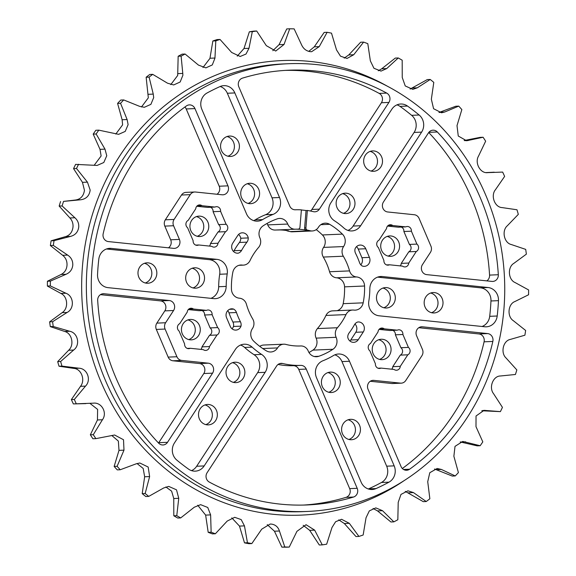 <?xml version="1.0" encoding="UTF-8"?>
<svg xmlns="http://www.w3.org/2000/svg" width="576" height="576" viewBox="0 0 576 576"><rect width="100%" height="100%" fill="white"/><g stroke="black" fill="none" stroke-linecap="round" stroke-linejoin="round"><path stroke-width="0.86" d="M486.821 280.872A6.336 5.846 87.6 0 0 489.557 276.077A6.336 5.846 87.6 0 0 489.571 275.098L498.319 274.73A6.336 5.846 -92.4 0 1 498.312 275.71A6.336 5.846 -92.4 0 1 492.754 281.434A6.336 5.846 -92.4 0 1 491.969 281.412L426.694 274.63A6.336 5.846 -92.4 0 1 422.431 264.65L430.409 252.41A6.336 5.846 87.6 0 0 431.446 249.336A6.336 5.846 87.6 0 0 430.92 246.103L419.09 218.412A6.336 5.846 87.6 0 0 414.31 214.74L387.713 211.975A6.336 5.846 -92.4 0 1 382.406 205.07A6.336 5.846 -92.4 0 1 383.45 201.996L428.494 132.84A6.336 5.846 -92.4 0 1 433.008 130.183A6.336 5.846 -92.4 0 1 437.335 131.983L428.854 132.343M401.249 383.155L392.494 383.53A6.336 5.846 -92.4 0 1 391.709 383.501L400.464 383.134A6.336 5.846 87.6 0 0 401.249 383.155A6.336 5.846 87.6 0 0 405.763 380.506L421.913 355.723A6.336 5.846 87.6 0 0 422.95 352.649A6.336 5.846 87.6 0 0 422.431 349.416L416.585 335.736A6.336 5.846 -92.4 0 1 421.618 326.779A6.336 5.846 -92.4 0 1 422.402 326.801L487.685 333.583A6.336 5.846 -92.4 0 1 492.984 340.488A6.336 5.846 -92.4 0 1 492.84 341.453A217.577 200.722 -92.4 0 1 409.608 469.224A6.336 5.846 -92.4 0 1 406.627 470.268A6.336 5.846 -92.4 0 1 401.054 466.567L368.05 389.304A6.336 5.846 -92.4 0 1 367.524 386.071A6.336 5.846 -92.4 0 1 373.082 380.347A6.336 5.846 -92.4 0 1 373.867 380.376L372.305 380.441M492.84 341.453L484.085 341.82A6.336 5.846 87.6 0 0 484.229 340.862A6.336 5.846 87.6 0 0 478.93 333.95L487.685 333.583M173.578 310.507L164.822 310.874A6.336 5.846 87.6 0 0 165.866 307.8A6.336 5.846 87.6 0 0 160.56 300.895L169.315 300.528A6.336 5.846 -92.4 0 1 174.622 307.433A6.336 5.846 -92.4 0 1 173.578 310.507L165.607 322.747A6.336 5.846 87.6 0 0 165.089 329.054L176.918 356.746A6.336 5.846 87.6 0 0 181.699 360.418L208.296 363.182A6.336 5.846 -92.4 0 1 212.566 373.162L167.515 442.318A6.336 5.846 -92.4 0 1 163.001 444.974A6.336 5.846 -92.4 0 1 158.674 443.174A217.577 200.722 87.6 0 1 97.69 300.427A6.336 5.846 -92.4 0 1 103.255 293.724A6.336 5.846 -92.4 0 1 104.04 293.746L102.47 293.81M212.566 373.162L203.81 373.529A6.336 5.846 87.6 0 0 199.548 363.55L208.296 363.182M181.699 360.418L172.944 360.785A6.336 5.846 -92.4 0 1 168.163 357.113L176.918 356.746M165.089 329.054L156.334 329.422A6.336 5.846 -92.4 0 1 156.852 323.114L165.607 322.747M168.458 247.817A6.336 5.846 87.6 0 0 171.187 243.022A6.336 5.846 87.6 0 0 170.669 239.789L179.424 239.422A6.336 5.846 -92.4 0 1 179.942 242.654A6.336 5.846 -92.4 0 1 174.391 248.378A6.336 5.846 -92.4 0 1 173.606 248.357L108.324 241.574A6.336 5.846 -92.4 0 1 103.176 233.705A217.577 200.722 -92.4 0 1 186.401 105.934A6.336 5.846 -92.4 0 1 189.389 104.89A6.336 5.846 -92.4 0 1 194.954 108.59L186.199 108.958A6.336 5.846 87.6 0 0 184.91 107.014M181.49 195.019A6.336 5.846 -92.4 0 1 186.005 192.37L194.76 192.002A6.336 5.846 87.6 0 0 190.246 194.652L181.49 195.019L165.341 219.809L174.096 219.442A6.336 5.846 87.6 0 0 173.578 225.742L164.822 226.109A6.336 5.846 -92.4 0 1 165.341 219.809M216.994 194.249A6.336 5.846 87.6 0 0 219.211 186.221L227.966 185.854A6.336 5.846 -92.4 0 1 222.926 194.81A6.336 5.846 -92.4 0 1 222.142 194.789L195.545 192.024A6.336 5.846 87.6 0 0 194.76 192.002M158.53 443.016A6.336 5.846 87.6 0 0 158.76 442.685L167.515 442.318M203.81 373.529L158.76 442.685M172.944 360.785L199.548 363.55M156.334 329.422L168.163 357.113M164.822 310.874L156.852 323.114M160.56 300.895L100.433 294.653M169.315 300.528L104.04 293.746M219.211 186.221L186.199 108.958M170.669 239.789L164.822 226.109M179.424 239.422L173.578 225.742M174.096 219.442L190.246 194.652M484.085 341.82A217.577 200.722 -92.4 0 1 402.343 468.511M418.802 327.708L478.93 333.95M391.709 383.501L370.26 381.276M489.571 275.098A217.577 200.722 87.6 0 0 428.724 132.509M290.146 231.588L310.162 230.746A8.503 7.841 87.6 0 0 312.286 230.969L292.277 231.811A8.503 7.841 87.6 0 1 290.146 231.588A58.435 53.914 87.6 0 0 287.482 230.976A2.074 1.915 -92.4 0 1 286.603 230.53M278.215 229.982A2.074 1.915 -92.4 0 1 278.035 229.99A58.435 53.914 87.6 0 0 275.774 230.026M278.035 229.99L279.338 229.939A58.435 53.914 -92.4 0 1 288.778 230.918L287.482 230.976M306.187 230.184A2.074 1.915 -92.4 0 1 304.618 227.945L305.921 227.894A2.074 1.915 87.6 0 0 307.49 230.134L306.187 230.184A58.435 53.914 87.6 0 0 296.748 229.205L298.044 229.154A2.074 1.915 87.6 0 0 299.959 227.275L301.392 209.851A77.846 71.82 -92.4 0 0 295.286 209.779A6.336 5.846 -92.4 0 1 289.764 206.078L238.824 86.846A6.336 5.846 -92.4 0 1 242.503 78.12A217.562 200.714 87.6 0 1 288.857 70.207A217.562 200.714 87.6 0 1 386.712 93.089A6.336 5.846 -92.4 0 1 389.952 99.36A6.336 5.846 -92.4 0 1 388.915 102.427L381.413 102.744A6.336 5.846 87.6 0 0 382.45 99.677A6.336 5.846 87.6 0 0 379.21 93.406L386.712 93.089M301.378 209.995A77.846 71.82 -92.4 0 1 306.05 210.528L304.618 227.945M306.05 210.528L307.354 210.47L305.921 227.894M379.562 359.402A10.217 9.425 87.6 0 0 386.035 350.64A10.217 9.425 87.6 0 0 378.734 339.718M197.266 236.282A10.217 9.425 87.6 0 0 203.738 227.52A10.217 9.425 87.6 0 0 196.438 216.598M188.77 339.588A10.217 9.425 87.6 0 0 195.25 330.833A10.217 9.425 87.6 0 0 187.942 319.91M388.058 256.09A10.217 9.425 87.6 0 0 394.531 247.327A10.217 9.425 87.6 0 0 387.23 236.412M328.759 392.263A10.217 9.425 87.6 0 0 335.232 383.501A10.217 9.425 87.6 0 0 327.924 372.578M348.926 439.474A10.217 9.425 87.6 0 0 355.399 430.711A10.217 9.425 87.6 0 0 348.098 419.789M233.359 382.356A10.217 9.425 87.6 0 0 239.832 373.594A10.217 9.425 87.6 0 0 232.531 362.678M205.834 424.613A10.217 9.425 87.6 0 0 212.306 415.858A10.217 9.425 87.6 0 0 205.006 404.935M193.018 287.935A10.217 9.425 87.6 0 0 199.49 279.173A10.217 9.425 87.6 0 0 192.19 268.258M145.325 282.982A10.217 9.425 87.6 0 0 151.798 274.219A10.217 9.425 87.6 0 0 144.497 263.304M248.076 203.422A10.217 9.425 87.6 0 0 254.549 194.659A10.217 9.425 87.6 0 0 247.241 183.737M227.902 156.211A10.217 9.425 87.6 0 0 234.374 147.449A10.217 9.425 87.6 0 0 227.074 136.526M343.469 213.322A10.217 9.425 87.6 0 0 349.942 204.566A10.217 9.425 87.6 0 0 342.641 193.644M370.994 171.065A10.217 9.425 87.6 0 0 377.467 162.302A10.217 9.425 87.6 0 0 370.166 151.387M383.81 307.742A10.217 9.425 87.6 0 0 390.283 298.987A10.217 9.425 87.6 0 0 382.982 288.065M431.503 312.696A10.217 9.425 87.6 0 0 437.983 303.941A10.217 9.425 87.6 0 0 430.675 293.018M233.546 251.51A6.336 5.846 87.6 0 0 234.072 250.711A71.359 65.837 -92.4 0 1 239.443 242.467A6.336 5.846 87.6 0 0 240.754 238.241L248.256 237.924A6.336 5.846 -92.4 0 1 246.946 242.15A71.359 65.837 87.6 0 0 241.574 250.394A6.336 5.846 -92.4 0 1 238.342 253.145A6.336 5.846 -92.4 0 1 237.766 253.195A6.336 5.846 -92.4 0 1 232.373 249.883A6.336 5.846 -92.4 0 1 232.711 243.194L237.751 235.469A6.336 5.846 -92.4 0 1 242.266 232.812A6.336 5.846 -92.4 0 1 248.256 237.924M237.182 253.195L238.342 253.145M310.457 211.01A6.336 5.846 87.6 0 0 311.89 209.47L319.399 209.153A6.336 5.846 -92.4 0 1 314.878 211.81A6.336 5.846 -92.4 0 1 313.366 211.658A77.846 71.82 -92.4 0 0 307.354 210.47M240.754 238.241A6.336 5.846 87.6 0 0 238.572 234.454M227.966 185.854L194.954 108.59M240.408 321.725A6.336 5.846 -92.4 0 1 241.006 326.153L233.503 326.47A6.336 5.846 87.6 0 0 232.906 322.042L240.408 321.725A71.359 65.837 -92.4 0 1 236.47 312.516L228.967 312.833A6.336 5.846 87.6 0 0 227.707 310.673M229.529 309.326L233.741 309.146A6.336 5.846 -92.4 0 1 236.47 312.516M276.617 366.005A6.336 5.846 -92.4 0 1 281.131 363.348A6.336 5.846 -92.4 0 1 282.643 363.499A77.846 71.82 87.6 0 0 300.722 365.378A6.336 5.846 -92.4 0 1 306.245 369.079L357.192 488.311A6.336 5.846 -92.4 0 1 357.71 491.544A6.336 5.846 -92.4 0 1 353.506 497.038A217.562 200.714 -92.4 0 1 307.152 504.95A217.562 200.714 -92.4 0 1 209.297 482.069A6.336 5.846 -92.4 0 1 207.094 472.73L276.617 366.005M303.401 505.073A217.562 200.714 87.6 0 0 346.003 497.354A6.336 5.846 87.6 0 0 350.208 491.861A6.336 5.846 87.6 0 0 349.682 488.628L298.742 369.396A6.336 5.846 87.6 0 0 293.22 365.695A77.846 71.82 -92.4 0 1 278.05 364.464M228.967 312.833A71.359 65.837 87.6 0 0 232.906 322.042M233.503 326.47A6.336 5.846 -92.4 0 1 232.027 328.781M233.741 309.146A6.336 5.846 87.6 0 0 231.617 308.808A6.336 5.846 87.6 0 0 226.584 317.765L230.27 326.405A6.336 5.846 87.6 0 0 235.836 330.098A6.336 5.846 87.6 0 0 241.006 326.153M347.753 337.234A6.336 5.846 -92.4 0 1 347.774 336.434A6.336 5.846 -92.4 0 1 349.063 333.007A71.359 65.837 87.6 0 0 354.434 324.763A6.336 5.846 -92.4 0 1 357.667 322.013A6.336 5.846 -92.4 0 1 358.25 321.962A6.336 5.846 -92.4 0 1 364.334 328.889A6.336 5.846 -92.4 0 1 363.298 331.963L358.265 339.689A6.336 5.846 -92.4 0 1 353.743 342.346A6.336 5.846 -92.4 0 1 347.753 337.234M349.934 341.021A6.336 5.846 87.6 0 0 350.755 340.006L355.795 332.28A6.336 5.846 87.6 0 0 356.832 329.206A6.336 5.846 87.6 0 0 354.96 323.964M400.464 383.134L373.867 380.376M355.601 253.433A6.336 5.846 -92.4 0 1 354.895 249.797A6.336 5.846 -92.4 0 1 355.003 249.005A6.336 5.846 87.6 0 1 360.173 245.059A6.336 5.846 87.6 0 1 365.738 248.753L369.425 257.393A6.336 5.846 87.6 0 1 369.95 260.626A6.336 5.846 87.6 0 1 364.392 266.35A6.336 5.846 87.6 0 1 362.268 266.011A6.336 5.846 -92.4 0 1 359.539 262.642A71.359 65.837 -92.4 0 0 355.601 253.433M381.413 102.744L311.89 209.47M285.106 70.402A217.562 200.714 -92.4 0 1 379.21 93.406M319.399 209.153L388.915 102.427M356.479 246.694A6.336 5.846 -92.4 0 1 358.236 249.07L361.922 257.702A6.336 5.846 -92.4 0 1 362.448 260.942A6.336 5.846 -92.4 0 1 360.799 264.802M498.319 274.73A217.577 200.722 87.6 0 0 437.335 131.983M379.411 329.04L384.25 328.831A4.291 3.96 87.6 0 0 378.029 331.92L370.498 343.469A4.291 3.96 87.6 0 0 369.893 350.87L375.408 363.78A4.291 3.96 87.6 0 0 381.017 368.093L378.014 368.215M391.738 369.202A4.291 3.96 87.6 0 0 392.774 366.674L400.306 355.118L407.808 354.809A4.291 3.96 87.6 0 0 408.413 347.407L400.91 347.724L395.395 334.814L402.898 334.498A4.291 3.96 87.6 0 0 397.289 330.185L389.786 330.502L379.066 329.393M395.395 334.814A4.291 3.96 87.6 0 0 392.789 330.379M400.306 355.118A4.291 3.96 87.6 0 0 400.91 347.724M381.017 368.093L394.063 369.446A4.291 3.96 87.6 0 0 400.277 366.358L392.774 366.674M400.277 366.358L407.808 354.809M408.413 347.407L402.898 334.498M397.289 330.185L384.25 328.831M391.039 350.431A10.217 9.425 -92.4 0 1 382.082 359.662A10.217 9.425 -92.4 0 1 372.262 348.48A10.217 9.425 -92.4 0 1 381.218 339.25A10.217 9.425 -92.4 0 1 391.039 350.431M197.114 205.913L201.953 205.711A4.291 3.96 87.6 0 0 195.732 208.8L188.201 220.349A4.291 3.96 87.6 0 0 187.596 227.75L193.111 240.66A4.291 3.96 87.6 0 0 198.72 244.973L195.718 245.095M209.441 246.082A4.291 3.96 87.6 0 0 210.478 243.554L218.009 231.998L225.511 231.689A4.291 3.96 87.6 0 0 226.116 224.287L218.614 224.604L213.098 211.694L220.601 211.378A4.291 3.96 87.6 0 0 214.992 207.065L207.49 207.382L196.769 206.273M213.098 211.694A4.291 3.96 87.6 0 0 210.492 207.259M218.009 231.998A4.291 3.96 87.6 0 0 218.614 224.604M198.72 244.973L211.766 246.326A4.291 3.96 87.6 0 0 217.987 243.238L210.478 243.554M217.987 243.238L225.511 231.689M226.116 224.287L220.601 211.378M214.992 207.065L201.953 205.711M208.742 227.311A10.217 9.425 -92.4 0 1 199.786 236.542A10.217 9.425 -92.4 0 1 189.965 225.36A10.217 9.425 -92.4 0 1 198.922 216.13A10.217 9.425 -92.4 0 1 208.742 227.311M188.618 309.226L193.457 309.024A4.291 3.96 87.6 0 0 187.236 312.106L179.712 323.662A4.291 3.96 87.6 0 0 179.1 331.056L184.615 343.966A4.291 3.96 87.6 0 0 190.231 348.278L187.229 348.408M200.945 349.394A4.291 3.96 87.6 0 0 201.989 346.867L209.513 335.311L217.015 334.994A4.291 3.96 87.6 0 0 217.627 327.6L210.118 327.917L204.602 315.007L212.112 314.69A4.291 3.96 87.6 0 0 206.496 310.378L198.994 310.694L188.273 309.578M204.602 315.007A4.291 3.96 87.6 0 0 201.996 310.565M209.513 335.311A4.291 3.96 87.6 0 0 210.118 327.917M190.231 348.278L203.27 349.632A4.291 3.96 87.6 0 0 209.491 346.55L201.989 346.867M209.491 346.55L217.015 334.994M217.627 327.6L212.112 314.69M206.496 310.378L193.457 309.024M200.246 330.617A10.217 9.425 -92.4 0 1 191.29 339.854A10.217 9.425 -92.4 0 1 181.469 328.673A10.217 9.425 -92.4 0 1 190.433 319.435A10.217 9.425 -92.4 0 1 200.246 330.617M387.9 225.727L392.738 225.526A4.291 3.96 87.6 0 0 386.518 228.607L378.994 240.163A4.291 3.96 87.6 0 0 378.389 247.558L383.904 260.467A4.291 3.96 87.6 0 0 389.513 264.78L386.51 264.91M400.234 265.896A4.291 3.96 87.6 0 0 401.27 263.369L408.794 251.813L416.297 251.496A4.291 3.96 87.6 0 0 416.909 244.102L409.406 244.411L403.891 231.509L411.394 231.192A4.291 3.96 87.6 0 0 405.785 226.879L398.275 227.196L387.562 226.08M403.891 231.509A4.291 3.96 87.6 0 0 401.278 227.066M408.794 251.813A4.291 3.96 87.6 0 0 409.406 244.411M389.513 264.78L402.552 266.134A4.291 3.96 87.6 0 0 408.773 263.052L401.27 263.369M408.773 263.052L416.297 251.496M416.909 244.102L411.394 231.192M405.785 226.879L392.738 225.526M399.535 247.118A10.217 9.425 -92.4 0 1 390.571 256.349A10.217 9.425 -92.4 0 1 380.75 245.167A10.217 9.425 -92.4 0 1 389.714 235.937A10.217 9.425 -92.4 0 1 399.535 247.118M368.338 488.981A12.456 11.491 87.6 0 0 368.554 488.88L376.063 488.563A12.456 11.491 -92.4 0 1 372.118 489.506A12.456 11.491 -92.4 0 1 361.166 482.227L316.483 377.647A12.456 11.491 -92.4 0 1 322.92 360.763A77.846 71.82 87.6 0 0 333.403 355.565A12.456 11.491 -92.4 0 1 338.544 354.002A12.456 11.491 -92.4 0 1 349.495 361.274L394.178 465.862A12.456 11.491 -92.4 0 1 395.201 472.219A12.456 11.491 -92.4 0 1 388.958 482.17L381.456 482.486A12.456 11.491 87.6 0 0 387.698 472.536A12.456 11.491 87.6 0 0 386.669 466.178L394.178 465.862M349.495 361.274L341.986 361.591A12.456 11.491 87.6 0 0 334.822 354.838M267.199 366.278A12.456 11.491 -92.4 0 1 265.154 372.312L204.178 465.926A12.456 11.491 -92.4 0 1 195.293 471.146A12.456 11.491 -92.4 0 1 188.503 469.094A217.562 200.714 87.6 0 1 176.868 460.145A12.456 11.491 -92.4 0 1 174.398 443.038L235.375 349.423A12.456 11.491 -92.4 0 1 244.253 344.21A12.456 11.491 -92.4 0 1 252.122 347.126A77.846 71.82 87.6 0 0 261.576 354.398A12.456 11.491 -92.4 0 1 267.199 366.278M265.154 372.312L257.652 372.629A12.456 11.491 87.6 0 0 259.697 366.588A12.456 11.491 87.6 0 0 254.074 354.715L261.576 354.398M191.513 470.621A12.456 11.491 87.6 0 0 196.668 466.243L204.178 465.926M252.122 347.126L244.613 347.443A12.456 11.491 87.6 0 0 240.53 345.053M227.203 273.938L219.701 274.255A12.456 11.491 87.6 0 0 219.816 273.262A12.456 11.491 87.6 0 0 209.39 259.675L216.893 259.358A12.456 11.491 -92.4 0 1 227.326 272.945A12.456 11.491 -92.4 0 1 227.203 273.938A77.846 71.82 87.6 0 0 226.181 286.409A12.456 11.491 -92.4 0 1 226.13 287.41A12.456 11.491 -92.4 0 1 215.208 298.663A12.456 11.491 -92.4 0 1 213.667 298.62L108.007 287.647A12.456 11.491 -92.4 0 1 97.546 274.5A217.562 200.714 87.6 0 1 98.806 259.157A12.456 11.491 -92.4 0 1 109.692 248.342A12.456 11.491 -92.4 0 1 111.233 248.393L108.158 248.522M210.938 298.332A12.456 11.491 87.6 0 0 218.628 287.726A12.456 11.491 87.6 0 0 218.671 286.726L226.181 286.409M273.089 214.394L265.586 214.711A12.456 11.491 87.6 0 0 273.046 204.185A12.456 11.491 87.6 0 0 272.023 197.827L279.526 197.51A12.456 11.491 -92.4 0 1 280.548 203.868A12.456 11.491 -92.4 0 1 273.089 214.394A77.846 71.82 87.6 0 0 262.606 219.593A12.456 11.491 -92.4 0 1 257.465 221.155A12.456 11.491 -92.4 0 1 246.521 213.883L201.838 109.296A12.456 11.491 -92.4 0 1 207.05 92.988A217.562 200.714 87.6 0 1 219.953 86.594A12.456 11.491 -92.4 0 1 223.891 85.651A12.456 11.491 -92.4 0 1 234.842 92.93L227.34 93.247A12.456 11.491 87.6 0 0 220.169 86.494M253.685 220.63A12.456 11.491 87.6 0 0 255.103 219.91L262.606 219.593M347.976 230.422A12.456 11.491 87.6 0 0 353.131 226.051L360.634 225.734A12.456 11.491 -92.4 0 1 351.756 230.947A12.456 11.491 -92.4 0 1 343.894 228.031A77.846 71.82 87.6 0 0 334.433 220.759A12.456 11.491 -92.4 0 1 330.854 202.846L391.838 109.231A12.456 11.491 -92.4 0 1 400.716 104.011A12.456 11.491 -92.4 0 1 407.506 106.063L400.003 106.38A12.456 11.491 87.6 0 0 396.994 104.854M411.646 115.33L419.148 115.013A12.456 11.491 -92.4 0 1 423.655 126.079A12.456 11.491 -92.4 0 1 421.618 132.12L414.108 132.437A12.456 11.491 87.6 0 0 416.153 126.396A12.456 11.491 87.6 0 0 411.646 115.33A217.562 200.714 87.6 0 0 400.003 106.38M419.148 115.013A217.562 200.714 87.6 0 0 407.506 106.063M353.131 226.051L414.108 132.437M360.634 225.734L421.618 132.12M354.946 204.35A10.217 9.425 -92.4 0 1 345.982 213.588A10.217 9.425 -92.4 0 1 336.168 202.406A10.217 9.425 -92.4 0 1 345.125 193.169A10.217 9.425 -92.4 0 1 354.946 204.35M382.471 162.094A10.217 9.425 -92.4 0 1 373.507 171.324A10.217 9.425 -92.4 0 1 363.694 160.142A10.217 9.425 -92.4 0 1 372.65 150.912A10.217 9.425 -92.4 0 1 382.471 162.094M265.586 214.711A77.846 71.82 87.6 0 0 255.103 219.91M272.023 197.827L227.34 93.247M279.526 197.51L234.842 92.93M259.546 194.45A10.217 9.425 -92.4 0 1 250.589 203.681A10.217 9.425 -92.4 0 1 240.768 192.499A10.217 9.425 -92.4 0 1 249.732 183.269A10.217 9.425 -92.4 0 1 259.546 194.45M239.378 147.24A10.217 9.425 -92.4 0 1 230.422 156.47A10.217 9.425 -92.4 0 1 220.601 145.289A10.217 9.425 -92.4 0 1 229.558 136.051A10.217 9.425 -92.4 0 1 239.378 147.24M219.701 274.255A77.846 71.82 87.6 0 0 218.671 286.726M209.39 259.675L106.459 248.99M216.893 259.358L111.233 248.393M204.494 278.964A10.217 9.425 -92.4 0 1 195.538 288.194A10.217 9.425 -92.4 0 1 185.717 277.013A10.217 9.425 -92.4 0 1 194.674 267.782A10.217 9.425 -92.4 0 1 204.494 278.964M156.802 274.01A10.217 9.425 -92.4 0 1 147.838 283.248A10.217 9.425 -92.4 0 1 138.017 272.059A10.217 9.425 -92.4 0 1 146.981 262.829A10.217 9.425 -92.4 0 1 156.802 274.01M257.652 372.629L196.668 466.243M244.613 347.443A77.846 71.82 87.6 0 0 254.074 354.715M244.836 373.385A10.217 9.425 -92.4 0 1 235.879 382.622A10.217 9.425 -92.4 0 1 226.058 371.434A10.217 9.425 -92.4 0 1 235.015 362.203A10.217 9.425 -92.4 0 1 244.836 373.385M217.31 415.642A10.217 9.425 -92.4 0 1 208.354 424.879A10.217 9.425 -92.4 0 1 198.533 413.698A10.217 9.425 -92.4 0 1 207.49 404.46A10.217 9.425 -92.4 0 1 217.31 415.642M376.063 488.563A217.562 200.714 87.6 0 0 388.958 482.17M368.554 488.88A217.562 200.714 87.6 0 0 381.456 482.486M341.986 361.591L386.669 466.178M340.229 383.292A10.217 9.425 -92.4 0 1 331.272 392.522A10.217 9.425 -92.4 0 1 321.451 381.341A10.217 9.425 -92.4 0 1 330.415 372.11A10.217 9.425 -92.4 0 1 340.229 383.292M360.403 430.502A10.217 9.425 -92.4 0 1 351.446 439.733A10.217 9.425 -92.4 0 1 341.626 428.551A10.217 9.425 -92.4 0 1 350.582 419.321A10.217 9.425 -92.4 0 1 360.403 430.502M482.047 326.484A12.456 11.491 87.6 0 0 489.701 316.318L497.203 316.001A12.456 11.491 -92.4 0 1 486.324 326.815A12.456 11.491 -92.4 0 1 484.776 326.772L379.116 315.799A12.456 11.491 -92.4 0 1 368.806 301.219A77.846 71.82 87.6 0 0 369.554 295.006A77.846 71.82 87.6 0 0 369.835 288.749A12.456 11.491 -92.4 0 1 380.801 276.494A12.456 11.491 -92.4 0 1 382.342 276.538L488.009 287.51A12.456 11.491 -92.4 0 1 498.463 300.658L490.961 300.974A12.456 11.491 87.6 0 0 480.499 287.827L488.009 287.51M497.203 316.001A217.562 200.714 87.6 0 0 497.959 308.34A217.562 200.714 87.6 0 0 498.463 300.658M489.701 316.318A217.562 200.714 87.6 0 0 490.457 308.657A217.562 200.714 87.6 0 0 490.961 300.974M377.568 277.135L480.499 287.827M395.287 298.771A10.217 9.425 -92.4 0 1 386.323 308.009A10.217 9.425 -92.4 0 1 376.51 296.827A10.217 9.425 -92.4 0 1 385.466 287.59A10.217 9.425 -92.4 0 1 395.287 298.771M442.98 303.725A10.217 9.425 -92.4 0 1 434.023 312.962A10.217 9.425 -92.4 0 1 424.202 301.781A10.217 9.425 -92.4 0 1 433.166 292.543A10.217 9.425 -92.4 0 1 442.98 303.725M314.201 356.486L318.794 356.292A9.281 8.561 87.6 0 1 316.512 356.731A9.281 8.561 87.6 0 1 308.268 351.108A8.503 7.841 87.6 0 0 300.715 345.953A8.503 7.841 87.6 0 0 300.686 345.953A58.435 53.914 87.6 0 1 300.463 345.967A58.435 53.914 87.6 0 1 285.854 344.412A8.503 7.841 87.6 0 0 283.723 344.189A8.503 7.841 87.6 0 0 277.56 347.918A9.281 8.561 87.6 0 1 270.828 351.986A9.281 8.561 87.6 0 1 266.371 350.849A72.18 66.586 87.6 0 1 253.606 341.042A9.281 8.561 87.6 0 1 252.425 328.601A8.503 7.841 87.6 0 0 253.93 324.317A8.503 7.841 87.6 0 0 252.706 318.938A58.435 53.914 87.6 0 1 246.434 304.258A8.503 7.841 87.6 0 0 239.443 298.202A9.281 8.561 87.6 0 1 231.437 289.152A72.18 66.586 87.6 0 1 232.819 272.326A9.281 8.561 87.6 0 1 240.811 265.018A9.281 8.561 87.6 0 1 242.165 265.075A8.503 7.841 87.6 0 0 243.403 265.126A8.503 7.841 87.6 0 0 250.027 260.561A58.435 53.914 87.6 0 1 258.588 247.421A8.503 7.841 87.6 0 0 260.669 242.388A8.503 7.841 87.6 0 0 259.884 237.866A9.281 8.561 87.6 0 1 263.074 225.878A72.18 66.586 87.6 0 1 277.222 218.866A9.281 8.561 87.6 0 1 279.504 218.426A9.281 8.561 87.6 0 1 287.741 224.05A8.503 7.841 87.6 0 0 295.294 229.205A8.503 7.841 87.6 0 0 295.322 229.205A58.435 53.914 87.6 0 1 295.546 229.19A58.435 53.914 87.6 0 1 298.044 229.154M308.981 352.526A72.18 66.586 87.6 0 0 312.926 350.122A9.281 8.561 87.6 0 0 316.966 343.073A9.281 8.561 87.6 0 0 316.116 338.134L336.125 337.291A8.503 7.841 87.6 0 1 337.421 327.737A58.435 53.914 87.6 0 0 345.982 314.597A8.503 7.841 87.6 0 1 352.606 310.032A8.503 7.841 87.6 0 1 353.844 310.082A9.281 8.561 87.6 0 0 355.198 310.14A9.281 8.561 87.6 0 0 363.19 302.832A72.18 66.586 87.6 0 0 364.342 294.466A72.18 66.586 87.6 0 0 364.572 286.006A9.281 8.561 87.6 0 0 356.573 276.955A8.503 7.841 87.6 0 1 349.574 270.9A58.435 53.914 87.6 0 0 343.303 256.219A8.503 7.841 87.6 0 1 343.584 246.557A9.281 8.561 87.6 0 0 345.226 241.877A9.281 8.561 87.6 0 0 342.403 234.115A72.18 66.586 87.6 0 0 329.645 224.309A9.281 8.561 87.6 0 0 325.188 223.171A9.281 8.561 87.6 0 0 318.449 227.239A8.503 7.841 87.6 0 1 312.286 230.969M318.794 356.292A72.18 66.586 87.6 0 0 332.935 349.279A9.281 8.561 87.6 0 0 336.974 342.23A9.281 8.561 87.6 0 0 336.125 337.291M352.606 310.032L332.597 310.874A8.503 7.841 87.6 0 0 325.973 315.439A58.435 53.914 87.6 0 1 317.412 328.579A8.503 7.841 87.6 0 0 316.116 338.134M337.046 310.687A9.281 8.561 87.6 0 0 343.181 303.674A72.18 66.586 87.6 0 0 344.333 295.308A72.18 66.586 87.6 0 0 344.563 286.848A9.281 8.561 87.6 0 0 336.557 277.798L356.573 276.955M316.231 229.615A72.18 66.586 87.6 0 1 322.394 234.958A9.281 8.561 87.6 0 1 325.217 242.719A9.281 8.561 87.6 0 1 323.575 247.399A8.503 7.841 87.6 0 0 323.294 257.062A58.435 53.914 87.6 0 1 329.566 271.742A8.503 7.841 87.6 0 0 336.557 277.798M267.019 223.474A9.281 8.561 87.6 0 1 267.732 224.892A8.503 7.841 87.6 0 0 275.285 230.047A8.503 7.841 87.6 0 0 275.314 230.047L295.258 229.205M283.723 344.189L263.714 345.031A8.503 7.841 87.6 0 0 259.769 346.385M92.081 266.198A224.064 206.705 87.6 0 0 307.426 511.445A224.064 206.705 87.6 0 0 503.928 308.959A224.064 206.705 87.6 0 0 288.583 63.713A224.064 206.705 87.6 0 0 92.081 266.198M338.746 519.854L344.34 523.526L355.961 536.544L358.92 536.422L349.322 523.318L341.575 519.286L335.621 521.719L331.999 527.494L326.657 544.198A259.178 239.105 87.6 0 1 322.265 544.874L314.676 530.143L306.058 524.714L296.942 531.324L289.246 547.078L286.286 547.2A259.178 239.105 87.6 0 1 281.851 547.121L284.803 546.991L279.432 531C278.107 526.99 275.458 524.686 271.476 524.095L270.137 524.052L261.727 529.164L251.834 543.571L248.882 543.694A259.178 239.105 87.6 0 1 244.505 542.858L247.457 542.736L244.462 525.874L241.186 519.595L234.698 517.313L227.225 521.064L215.359 533.772L212.4 533.894A259.178 239.105 87.6 0 1 208.195 532.332L211.147 532.21L210.622 514.894L207.756 507.485L200.621 504.655L194.278 507.218L180.698 517.918L177.746 518.04A259.178 239.105 87.6 0 1 173.808 515.786L176.767 515.664L178.754 498.312L176.501 489.823L168.732 486.403L163.692 487.973L148.723 496.404L145.771 496.526A259.178 239.105 87.6 0 1 142.207 493.632L145.159 493.51L149.63 476.561L148.176 467.042L139.824 462.996L136.238 463.802L120.211 469.757L117.259 469.879A259.178 239.105 87.6 0 1 114.149 466.416L117.108 466.294L123.984 450.158L123.516 439.74L114.602 435.01L95.875 438.631L92.916 438.754A259.178 239.105 87.6 0 1 90.346 434.815L93.298 434.686L102.427 419.76C107.618 412.848 101.621 402.026 93.305 403.171L93.701 403.142M303.185 525.298L309.694 530.352L319.306 544.997L322.265 544.874M281.851 547.121L274.45 531.209L279.432 531M267.242 524.628L274.45 531.209M244.505 542.858L239.479 526.09L244.462 525.874M231.797 517.882L239.479 526.09M208.195 532.332L205.639 515.102L210.622 514.894M197.719 505.217L205.639 515.102M173.808 515.786L173.765 498.528L178.754 498.312M165.866 486.943L171.634 491.177L173.765 498.528M114.149 466.416L118.994 450.367L123.984 450.158M111.802 435.492L118.361 441.094L118.994 450.367M142.207 493.632L144.648 476.77L149.63 476.561M137.009 463.514L143.186 468.454L144.648 476.77M90.346 434.815L97.445 419.969L102.427 419.76M89.986 403.409L97.618 409.406L97.445 419.969M93.305 403.171L73.339 403.913L85.86 403.625M60.638 361.505L57.686 361.627A259.178 239.105 87.6 0 0 59.011 366.228L73.894 368.41C81.382 368.885 85.543 380.066 80.525 386.323L71.366 399.593L74.318 399.47L85.507 386.114C91.642 380.088 87.271 368.388 78.876 368.201L61.97 366.106A259.178 239.105 87.6 0 1 60.638 361.505L73.634 350.05C80.568 345.053 77.94 332.777 69.667 331.25L53.244 326.491L50.292 326.614L64.685 331.459C72.014 333.288 74.52 345.024 68.652 350.258L73.634 350.05M57.686 361.627L68.652 350.258M62.122 312.667L49.637 321.847L52.596 321.725L67.104 312.458C74.686 308.614 73.85 296.05 65.894 293.234L50.335 285.926L47.383 286.049L60.905 293.443C67.889 296.582 68.674 308.585 62.122 312.667L67.104 312.458M61.085 274.471L47.426 281.239L50.386 281.117L66.074 274.262C70.013 272.563 72.245 269.554 72.778 265.234C72.95 260.856 71.244 257.479 67.651 255.089L53.316 245.412L50.364 245.534L62.662 255.298C65.808 257.818 67.255 261.209 66.989 265.471C66.564 269.712 64.591 272.707 61.085 274.471L66.074 274.262M65.585 236.606L51.106 240.797L54.058 240.674L70.567 236.398C75.37 235.094 78.098 231.934 78.754 226.901C78.912 223.236 77.623 220.183 74.887 217.75L62.114 205.949L59.162 206.071L69.905 217.958C72.252 220.507 73.282 223.567 72.986 227.146C72.295 232.142 69.826 235.296 65.585 236.606L70.567 236.398M75.492 200.016L63.533 201.398L80.474 199.8C86.134 199.087 89.366 195.854 90.173 190.102L87.444 182.138L76.507 168.502L73.555 168.624L82.462 182.347L84.456 190.339C83.585 196.034 80.597 199.26 75.492 200.016L80.474 199.8M73.555 168.624A259.178 239.105 87.6 0 1 75.607 164.376L97.121 165.434L103.795 162.511L106.762 155.729L104.99 149.134L96.149 133.992L93.19 134.114L100.008 149.342L101.131 155.966L94.212 165.233M434.534 469.008L452.282 476.064L455.242 475.942L441.36 469.44L437.141 468.482L429.79 472.723L427.73 481.694L429.854 498.766A259.178 239.105 87.6 0 1 426.233 501.53L413.453 492.588L407.93 490.817L400.982 494.417L398.21 502.366L397.836 519.746A259.178 239.105 87.6 0 1 393.862 521.856L382.522 510.696L375.811 507.888L369.331 510.89L366.034 517.759L363.154 535.01A259.178 239.105 87.6 0 1 358.92 536.422M460.21 441.936L477.209 445.853L480.161 445.723L462.722 441.439L455.018 446.364L453.874 456.25L458.41 472.601A259.178 239.105 87.6 0 1 455.242 475.942M405.238 491.364L423.274 501.653L426.233 501.53M373.046 508.457L377.539 510.905L390.902 521.978L393.862 521.856M480.161 445.723A259.178 239.105 87.6 0 0 482.81 441.886L475.992 426.658L476.042 415.994L484.042 410.35L500.393 411.624L481.788 410.767M486.972 172.649L502.661 172.087A259.178 239.105 87.6 0 1 504.634 176.407L495.475 189.677C490.399 195.66 494.762 207.353 502.106 207.59L516.989 209.772A259.178 239.105 87.6 0 1 518.314 214.373L507.348 225.742C501.466 230.695 504.094 242.971 511.315 244.541L525.708 249.386A259.178 239.105 87.6 0 1 526.363 254.153L513.878 263.333C507.355 267.134 508.176 279.698 515.095 282.557L528.617 289.951A259.178 239.105 87.6 0 1 528.574 294.761L514.915 301.529C507.91 304.085 506.916 316.62 513.338 320.702L525.636 330.466A259.178 239.105 87.6 0 1 524.894 335.203L510.415 339.394C503.129 340.639 500.335 352.836 506.095 358.042L516.838 369.929A259.178 239.105 87.6 0 1 515.426 374.479L500.508 375.984C493.128 375.89 488.599 387.454 493.538 393.653L502.445 407.376A259.178 239.105 87.6 0 1 500.393 411.624M344.203 58.118L348.775 54.936L353.758 54.727L363.6 42.106A259.178 239.105 87.6 0 1 367.805 43.668L370.361 60.898L373.946 68.278L381.024 71.107L386.712 68.573L398.254 57.96L395.302 58.082L381.722 68.782L378.274 70.783M398.254 57.96A259.178 239.105 87.6 0 1 402.192 60.214L402.235 77.472L405.238 85.939L412.798 89.366L417.29 87.818L430.229 79.474L427.277 79.596L410.126 89.057M438.991 112.486L444.744 111.989L458.741 106.121A259.178 239.105 87.6 0 1 461.851 109.584L457.006 125.633L458.266 136.022L466.618 140.767L483.084 137.246L480.125 137.369L464.191 140.508M430.229 79.474A259.178 239.105 87.6 0 1 433.793 82.368L431.352 99.23L433.584 108.713L441.562 112.781L444.744 111.989M439.762 112.198L455.789 106.243L458.741 106.121M483.084 137.246A259.178 239.105 87.6 0 1 485.654 141.185L478.555 156.031C474.415 162.9 480.413 173.722 487.685 172.62L487.332 172.642M486.014 172.591L494.23 172.202M170.755 84.636L177.682 75.485L178.164 56.254A259.178 239.105 87.6 0 1 182.138 54.144L185.098 54.022L198.461 65.095L205.891 67.867L212.292 64.93L214.949 58.19L215.806 40.86L212.846 40.99L209.945 58.399L202.954 67.55M141.466 106.992L148.327 97.819L146.146 77.234A259.178 239.105 87.6 0 1 149.767 74.47L152.726 74.347L167.53 83.203L173.678 84.946L180.158 82.008L182.88 75.262L182.779 73.418L181.116 56.131L178.164 56.254M93.19 134.114A259.178 239.105 87.6 0 1 95.839 130.277L98.791 130.147L118.62 134.338L125.23 131.407L128.11 124.639L127.116 119.542L120.542 103.277L117.59 103.399L122.126 119.75L122.602 124.87L115.79 134.064M117.59 103.399A259.178 239.105 87.6 0 1 120.758 100.058L123.718 99.936L139.622 106.351L144.346 107.287L150.89 104.357L153.691 97.596L153.252 94.097L149.105 77.112L146.146 77.234M212.846 40.99A259.178 239.105 87.6 0 1 217.08 39.578L220.039 39.456L231.66 52.474L240.192 56.477L246.01 54.043L248.983 48.298L252.302 31.673L249.343 31.802L244.001 48.506L237.247 56.146M249.343 31.802A259.178 239.105 87.6 0 1 253.735 31.126L256.694 31.003L266.306 45.648L275.731 51.041L284.04 44.467L289.714 28.8L286.754 28.922L279.058 44.676L272.808 50.702M308.758 51.372L314.273 46.836L319.255 46.627L327.118 32.306A259.178 239.105 87.6 0 1 331.495 33.142L336.521 49.91L340.481 56.167L347.026 58.45L353.758 54.727M348.775 54.936L360.641 42.228L363.6 42.106M289.714 28.8A259.178 239.105 87.6 0 1 294.149 28.879L301.55 44.791C303.386 48.78 306.302 51.077 310.313 51.667L311.638 51.703L319.255 46.627M314.273 46.836L324.166 32.429L327.118 32.306M256.694 31.003A259.178 239.105 87.6 0 0 252.302 31.673M220.039 39.456A259.178 239.105 87.6 0 0 215.806 40.86M185.098 54.022A259.178 239.105 87.6 0 0 181.116 56.131M152.726 74.347A259.178 239.105 87.6 0 0 149.105 77.112M123.718 99.936A259.178 239.105 87.6 0 0 120.542 103.277M98.791 130.147A259.178 239.105 87.6 0 0 96.149 133.992M78.566 164.254A259.178 239.105 87.6 0 0 76.507 168.502M63.533 201.398A259.178 239.105 87.6 0 0 62.114 205.949M54.058 240.674A259.178 239.105 87.6 0 0 53.316 245.412M50.386 281.117A259.178 239.105 87.6 0 0 50.335 285.926M52.596 321.725A259.178 239.105 87.6 0 0 53.244 326.491M74.318 399.47A259.178 239.105 87.6 0 0 76.298 403.79M93.298 434.686A259.178 239.105 87.6 0 0 95.875 438.631M117.108 466.294A259.178 239.105 87.6 0 0 120.211 469.757M145.159 493.51A259.178 239.105 87.6 0 0 148.723 496.404M176.767 515.664A259.178 239.105 87.6 0 0 180.698 517.918M211.147 532.21A259.178 239.105 87.6 0 0 215.359 533.772M247.457 542.736A259.178 239.105 87.6 0 0 251.834 543.571M60.574 201.521A259.178 239.105 87.6 0 0 59.162 206.071M51.106 240.797A259.178 239.105 87.6 0 0 50.364 245.534M47.426 281.239A259.178 239.105 87.6 0 0 47.383 286.049M49.637 321.847A259.178 239.105 87.6 0 0 50.292 326.614M59.011 366.228L61.97 366.106M71.366 399.593A259.178 239.105 87.6 0 0 73.339 403.913M284.803 546.991A259.178 239.105 87.6 0 0 289.246 547.078M310.162 230.746A58.435 53.914 87.6 0 0 307.49 230.134M422.402 326.801L420.84 326.873M403.567 469.483L409.608 469.224M404.086 480.65A227.47 209.851 -92.4 0 1 272.916 514.253A227.47 209.851 -92.4 0 1 82.476 266.148A227.47 209.851 -92.4 0 1 310.147 61.445A227.47 209.851 -92.4 0 1 387.49 86.278M288.583 63.713L283.666 63.922A224.064 206.705 87.6 0 0 87.163 266.407A224.064 206.705 87.6 0 0 274.752 510.797A224.064 206.705 87.6 0 0 302.508 511.654L307.426 511.445M246.946 242.15L239.443 242.467M234.072 250.711L241.574 250.394M282.643 363.499L279.634 363.629M353.506 497.038L346.003 497.354M293.22 365.695L300.722 365.378M306.245 369.079L298.742 369.396M349.682 488.628L357.192 488.311M355.795 332.28L363.298 331.963M350.755 340.006L358.265 339.689M361.922 257.702L369.425 257.393M358.236 249.07L365.738 248.753M382.342 276.538L379.267 276.667M312.926 350.122L332.935 349.279M317.412 328.579L337.421 327.737M325.973 315.439L345.982 314.597M343.181 303.674L363.19 302.832M344.563 286.848L364.572 286.006M329.566 271.742L349.574 270.9M323.294 257.062L343.303 256.219M323.575 247.399L343.584 246.557M320.839 224.676L329.645 224.309M322.394 234.958L342.403 234.115M267.732 224.892L287.741 224.05M239.465 265.19L242.165 265.075M262.742 348.538L277.56 347.918M344.34 523.526L349.322 523.318M309.694 530.352L314.676 530.143M80.525 386.323L85.507 386.114M73.894 368.41L78.876 368.201M64.685 331.459L69.667 331.25M60.905 293.443L65.894 293.234M62.662 255.298L67.651 255.089M69.905 217.958L74.887 217.75M82.462 182.347L87.444 182.138M100.008 149.342L104.99 149.134M436.378 469.649L441.36 469.44M460.57 442.03L465.552 441.821M408.47 492.797L413.453 492.588M377.539 510.905L382.522 510.696M482.659 410.53L485.431 410.414M381.722 68.782L386.712 68.573M412.308 88.027L417.29 87.818M464.789 140.638L468.403 140.486M209.966 58.241L214.949 58.032M177.79 73.634L182.779 73.418M122.126 119.75L127.116 119.542M148.27 94.306L153.252 94.097M244.001 48.506L248.983 48.298M279.058 44.676L284.04 44.467M278.129 229.99L279.382 229.939M296.834 229.205L298.138 229.147M275.285 230.047L295.294 229.205M238.954 265.313L243.403 265.126"/></g></svg>
